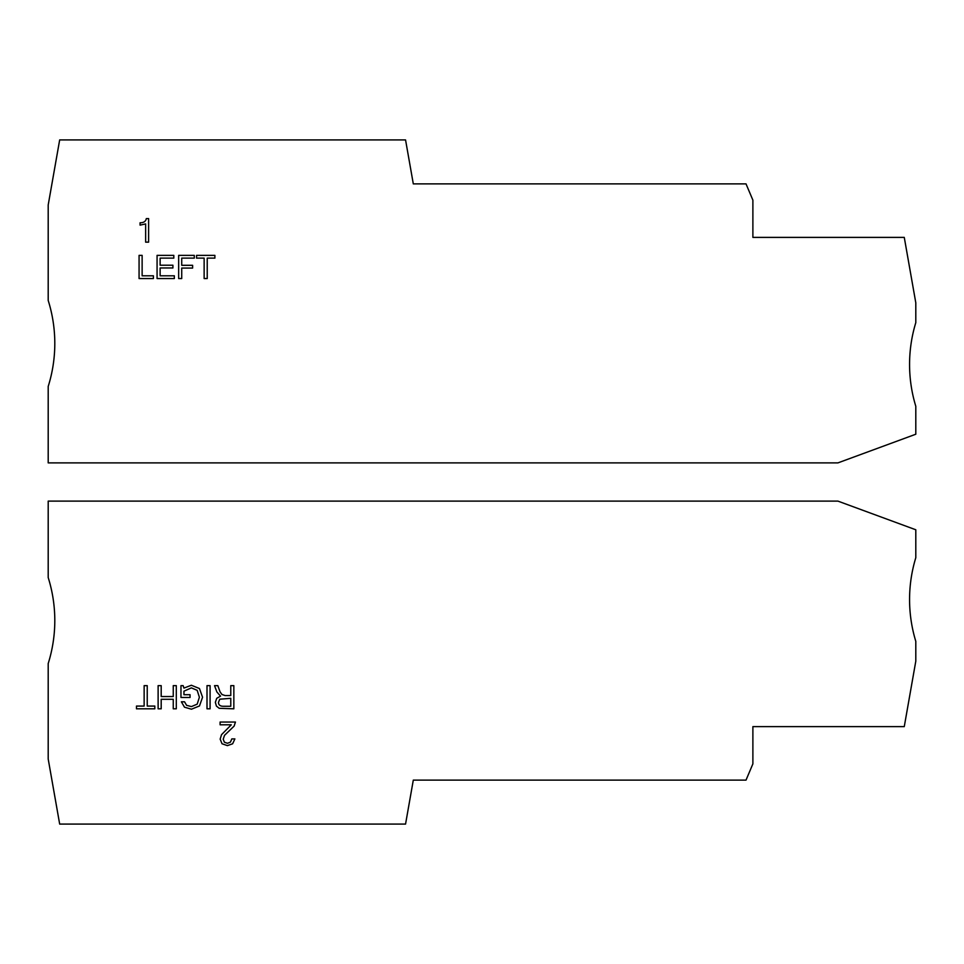 <?xml version="1.0" encoding="UTF-8"?>
<svg xmlns="http://www.w3.org/2000/svg" width="964" height="964" viewBox="0 0 964 964"><rect width="100%" height="100%" fill="white"/><g stroke="black" fill="none" stroke-linecap="round" stroke-linejoin="round"><path stroke-width="1.45" d="M214.888 255.376L214.888 258.123L207.224 258.123L207.224 278.548L204.139 278.548L204.139 258.123L196.548 258.123L196.548 255.376L214.888 255.376M194.294 255.376L194.294 258.123L181.726 258.123L181.726 265.305L192.619 265.305L192.619 268.064L181.726 268.064L181.726 278.548L178.665 278.548L178.665 255.376L194.294 255.376M174.339 275.8L174.339 278.548L157.072 278.548L157.072 255.376L173.809 255.376L173.809 258.123L160.132 258.123L160.132 265.221L172.918 265.221L172.918 267.968L160.132 267.968L160.132 275.8L174.339 275.8M157.072 255.376L157.072 278.548M153.397 275.8L153.397 278.548L139.069 278.548L139.069 255.376L142.13 255.376L142.13 275.8L153.397 275.8M139.069 255.376L139.069 278.548M148.613 242.145L145.636 242.145L145.636 223.913L140.069 225.13L140.069 222.78C143.708 222.78 145.793 221.383 146.323 218.587L148.613 218.587L148.613 242.145M48.2 300.455L48.2 204.995L59.672 139.925L405.555 139.925L413.303 183.883L746.016 183.883L752.884 200.126L752.884 237.385L904.268 237.385L915.8 302.804L915.8 322.663A143.323 143.323 0 0 0 915.8 406.278L915.8 434.222L837.921 462.889L48.2 462.889L48.2 386.444A143.323 143.323 0 0 0 48.2 300.455M136.478 708.817L136.478 706.07L144.142 706.07L144.142 685.645L147.227 685.645L147.227 706.07L154.818 706.07L154.818 708.817L136.478 708.817M158.12 708.817L158.12 685.645L161.193 685.645L161.193 696.55L173.255 696.55L173.255 685.645L176.304 685.645L176.304 708.817L173.255 708.817L173.255 699.298L161.193 699.298L161.193 708.817L158.12 708.817M183.943 688.079L191.354 685.259L199.452 688.525L202.561 697.225L199.488 705.949L191.45 709.203L184.486 707.19L181.377 701.804L184.558 701.804L186.57 705.311L191.414 706.588L197.198 704.142L199.379 697.225L197.174 690.332L191.378 687.874L183.943 691.188L183.943 694.707L190.053 694.707L190.053 697.466L180.967 697.466L180.967 685.645L183.136 685.645L183.943 688.079M207.007 708.817L207.007 685.645L210.092 685.645L210.092 708.817L207.007 708.817M214.538 685.645L217.852 685.645L220.033 691.827L221.985 694.514L225.106 695.55L230.782 695.55L230.782 685.645L233.842 685.645L233.842 708.817L219.19 708.299L216.418 706.094L215.346 702.322L216.731 698.31L220.539 696.141L216.864 691.947L214.538 685.645M230.782 706.275L230.782 698.31L219.792 699.201L218.491 702.322C218.491 704.949 220.154 706.275 223.455 706.275L230.782 706.275M220.093 722.048L235.445 722.048L234.132 726.097L224.516 735.351L223.226 739.171L224.335 742.184L227.444 743.28L230.42 742.172L231.806 738.918L234.879 738.918L232.637 743.786L227.383 745.618L222.033 743.762L220.154 739.111L221.551 734.64L231.288 724.808L220.093 724.808L220.093 722.048M48.2 663.545L48.2 759.005L59.672 824.075L405.555 824.075L413.303 780.117L746.016 780.117L752.884 763.874L752.884 726.615L904.268 726.615L915.8 661.196L915.8 641.337A143.323 143.323 0 0 1 915.8 557.722L915.8 529.778L837.921 501.111L48.2 501.111L48.2 577.557A143.323 143.323 0 0 1 48.2 663.545"/></g></svg>
